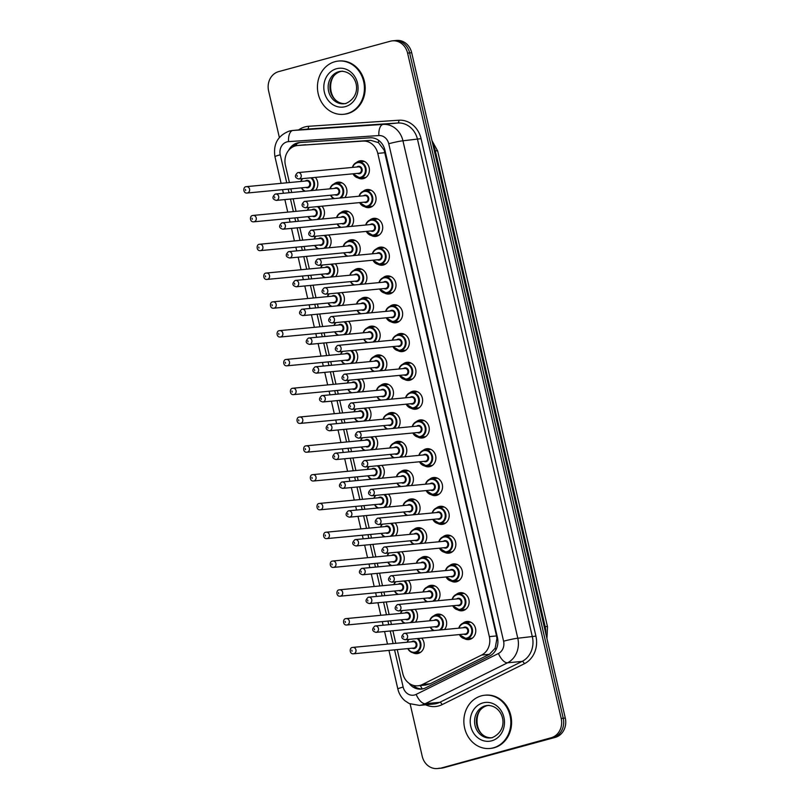 <?xml version="1.0" encoding="UTF-8"?>
<svg xmlns="http://www.w3.org/2000/svg" width="809" height="809" viewBox="0 0 809 809"><rect width="100%" height="100%" fill="white"/><g stroke="black" fill="none" stroke-linecap="round" stroke-linejoin="round"><path stroke-width="1.21" d="M462.91 623.233A9.091 7.979 84.6 0 1 465.772 621.696A9.091 7.979 84.6 0 1 466.945 621.484A9.091 7.979 84.6 0 1 475.662 629.099A9.091 7.979 84.6 0 1 469.847 639.373A9.091 7.979 84.6 0 1 468.674 639.585A9.091 7.979 84.6 0 1 464.376 638.635M456.256 594.433A9.091 7.979 84.6 0 1 459.118 592.906A9.091 7.979 84.6 0 1 460.301 592.684A9.091 7.979 84.6 0 1 469.018 600.308A9.091 7.979 84.6 0 1 463.203 610.573A9.091 7.979 84.6 0 1 462.02 610.795A9.091 7.979 84.6 0 1 457.722 609.844M449.612 565.633A9.091 7.979 84.6 0 1 452.474 564.106A9.091 7.979 84.6 0 1 453.647 563.893A9.091 7.979 84.6 0 1 462.364 571.508A9.091 7.979 84.6 0 1 456.549 581.782A9.091 7.979 84.6 0 1 455.376 581.995A9.091 7.979 84.6 0 1 451.078 581.044M442.958 536.842A9.091 7.979 84.6 0 1 445.82 535.305A9.091 7.979 84.6 0 1 447.003 535.093A9.091 7.979 84.6 0 1 455.72 542.708A9.091 7.979 84.6 0 1 449.905 552.982A9.091 7.979 84.6 0 1 448.732 553.194A9.091 7.979 84.6 0 1 444.434 552.244M436.314 508.042A9.091 7.979 84.6 0 1 439.176 506.515A9.091 7.979 84.6 0 1 440.349 506.292A9.091 7.979 84.6 0 1 449.066 513.917A9.091 7.979 84.6 0 1 443.261 524.181A9.091 7.979 84.6 0 1 442.078 524.404A9.091 7.979 84.6 0 1 437.78 523.443M429.66 479.241A9.091 7.979 84.6 0 1 432.532 477.714A9.091 7.979 84.6 0 1 433.705 477.502A9.091 7.979 84.6 0 1 442.422 485.117A9.091 7.979 84.6 0 1 436.607 495.391A9.091 7.979 84.6 0 1 435.434 495.604A9.091 7.979 84.6 0 1 431.136 494.653M423.016 450.451A9.091 7.979 84.6 0 1 425.878 448.914A9.091 7.979 84.6 0 1 427.061 448.702A9.091 7.979 84.6 0 1 435.768 456.316A9.091 7.979 84.6 0 1 429.963 466.591A9.091 7.979 84.6 0 1 428.78 466.803A9.091 7.979 84.6 0 1 424.482 465.853M416.372 421.651A9.091 7.979 84.6 0 1 419.234 420.124A9.091 7.979 84.6 0 1 420.407 419.901A9.091 7.979 84.6 0 1 429.124 427.526A9.091 7.979 84.6 0 1 423.309 437.79A9.091 7.979 84.6 0 1 422.136 438.003A9.091 7.979 84.6 0 1 417.838 437.052M409.718 392.85A9.091 7.979 84.6 0 1 412.58 391.323A9.091 7.979 84.6 0 1 413.763 391.111A9.091 7.979 84.6 0 1 422.48 398.726A9.091 7.979 84.6 0 1 416.665 409A9.091 7.979 84.6 0 1 415.482 409.212A9.091 7.979 84.6 0 1 411.184 408.262M403.074 364.06A9.091 7.979 84.6 0 1 405.936 362.523A9.091 7.979 84.6 0 1 407.109 362.311A9.091 7.979 84.6 0 1 415.826 369.925A9.091 7.979 84.6 0 1 410.011 380.2A9.091 7.979 84.6 0 1 408.838 380.412A9.091 7.979 84.6 0 1 404.54 379.461M396.42 335.26A9.091 7.979 84.6 0 1 399.282 333.723A9.091 7.979 84.6 0 1 400.465 333.51A9.091 7.979 84.6 0 1 409.182 341.135A9.091 7.979 84.6 0 1 403.367 351.399A9.091 7.979 84.6 0 1 402.184 351.612A9.091 7.979 84.6 0 1 397.886 350.661M389.776 306.459A9.091 7.979 84.6 0 1 392.638 304.932A9.091 7.979 84.6 0 1 393.811 304.72A9.091 7.979 84.6 0 1 402.528 312.335A9.091 7.979 84.6 0 1 396.713 322.599A9.091 7.979 84.6 0 1 395.54 322.821A9.091 7.979 84.6 0 1 391.243 321.871M383.122 277.659A9.091 7.979 84.6 0 1 385.994 276.132A9.091 7.979 84.6 0 1 387.167 275.92A9.091 7.979 84.6 0 1 395.884 283.534A9.091 7.979 84.6 0 1 390.069 293.809A9.091 7.979 84.6 0 1 388.896 294.021A9.091 7.979 84.6 0 1 384.599 293.07M376.478 248.869A9.091 7.979 84.6 0 1 379.34 247.332A9.091 7.979 84.6 0 1 380.523 247.119A9.091 7.979 84.6 0 1 389.23 254.744A9.091 7.979 84.6 0 1 383.426 265.008A9.091 7.979 84.6 0 1 382.242 265.221A9.091 7.979 84.6 0 1 377.945 264.27M369.834 220.068A9.091 7.979 84.6 0 1 372.696 218.541A9.091 7.979 84.6 0 1 373.869 218.319A9.091 7.979 84.6 0 1 382.586 225.944A9.091 7.979 84.6 0 1 376.772 236.208A9.091 7.979 84.6 0 1 375.598 236.43A9.091 7.979 84.6 0 1 371.301 235.48M363.18 191.268A9.091 7.979 84.6 0 1 366.042 189.741A9.091 7.979 84.6 0 1 367.225 189.528A9.091 7.979 84.6 0 1 375.932 197.143A9.091 7.979 84.6 0 1 370.128 207.417A9.091 7.979 84.6 0 1 368.944 207.63A9.091 7.979 84.6 0 1 364.647 206.679M356.536 162.478A9.091 7.979 84.6 0 1 359.398 160.94A9.091 7.979 84.6 0 1 360.571 160.728A9.091 7.979 84.6 0 1 369.288 168.343A9.091 7.979 84.6 0 1 363.474 178.617A9.091 7.979 84.6 0 1 362.301 178.829A9.091 7.979 84.6 0 1 358.003 177.879M433.786 615.851A9.091 7.979 84.6 0 1 436.648 614.324A9.091 7.979 84.6 0 1 437.821 614.112A9.091 7.979 84.6 0 1 445.83 619.31A9.091 7.979 84.6 0 1 444.515 629.533M427.132 587.061A9.091 7.979 84.6 0 1 430.004 585.524A9.091 7.979 84.6 0 1 431.177 585.311A9.091 7.979 84.6 0 1 439.186 590.509A9.091 7.979 84.6 0 1 437.871 600.733M420.488 558.261A9.091 7.979 84.6 0 1 423.35 556.723A9.091 7.979 84.6 0 1 424.533 556.511A9.091 7.979 84.6 0 1 432.532 561.709A9.091 7.979 84.6 0 1 431.217 571.943M413.844 529.46A9.091 7.979 84.6 0 1 416.706 527.933A9.091 7.979 84.6 0 1 417.879 527.721A9.091 7.979 84.6 0 1 425.888 532.909A9.091 7.979 84.6 0 1 424.573 543.142M407.19 500.66A9.091 7.979 84.6 0 1 410.052 499.133A9.091 7.979 84.6 0 1 411.235 498.92A9.091 7.979 84.6 0 1 419.244 504.118A9.091 7.979 84.6 0 1 417.919 514.342M400.546 471.869A9.091 7.979 84.6 0 1 403.408 470.332A9.091 7.979 84.6 0 1 404.581 470.12A9.091 7.979 84.6 0 1 412.59 475.318A9.091 7.979 84.6 0 1 411.275 485.542M393.892 443.069A9.091 7.979 84.6 0 1 396.754 441.542A9.091 7.979 84.6 0 1 397.937 441.32A9.091 7.979 84.6 0 1 405.946 446.517A9.091 7.979 84.6 0 1 404.621 456.751M387.248 414.269A9.091 7.979 84.6 0 1 390.11 412.742A9.091 7.979 84.6 0 1 391.283 412.529A9.091 7.979 84.6 0 1 399.292 417.727A9.091 7.979 84.6 0 1 397.977 427.951M380.594 385.478A9.091 7.979 84.6 0 1 383.456 383.941A9.091 7.979 84.6 0 1 384.639 383.729A9.091 7.979 84.6 0 1 392.648 388.927A9.091 7.979 84.6 0 1 391.323 399.15M373.95 356.678A9.091 7.979 84.6 0 1 376.812 355.151A9.091 7.979 84.6 0 1 377.985 354.929A9.091 7.979 84.6 0 1 385.994 360.126A9.091 7.979 84.6 0 1 384.679 370.36M367.296 327.878A9.091 7.979 84.6 0 1 370.168 326.351A9.091 7.979 84.6 0 1 371.341 326.138A9.091 7.979 84.6 0 1 379.35 331.336A9.091 7.979 84.6 0 1 378.036 341.56M360.652 299.087A9.091 7.979 84.6 0 1 363.514 297.55A9.091 7.979 84.6 0 1 364.697 297.338A9.091 7.979 84.6 0 1 372.696 302.536A9.091 7.979 84.6 0 1 371.382 312.759M354.008 270.287A9.091 7.979 84.6 0 1 356.87 268.76A9.091 7.979 84.6 0 1 358.043 268.537A9.091 7.979 84.6 0 1 366.052 273.735A9.091 7.979 84.6 0 1 364.738 283.969M347.354 241.487A9.091 7.979 84.6 0 1 350.216 239.96A9.091 7.979 84.6 0 1 351.399 239.747A9.091 7.979 84.6 0 1 359.408 244.945A9.091 7.979 84.6 0 1 358.084 255.169M340.71 212.696A9.091 7.979 84.6 0 1 343.572 211.159A9.091 7.979 84.6 0 1 344.745 210.947A9.091 7.979 84.6 0 1 352.754 216.145A9.091 7.979 84.6 0 1 351.44 226.368M334.056 183.896A9.091 7.979 84.6 0 1 336.918 182.369A9.091 7.979 84.6 0 1 338.101 182.146A9.091 7.979 84.6 0 1 346.11 187.344A9.091 7.979 84.6 0 1 344.786 197.578M421.711 638.149A9.091 7.979 84.6 0 1 423.946 647.048A9.091 7.979 84.6 0 1 418.253 653.419A9.091 7.979 84.6 0 1 417.08 653.632A9.091 7.979 84.6 0 1 412.782 652.681M415.068 609.359A9.091 7.979 84.6 0 1 415.391 622.151M408.414 580.559A9.091 7.979 84.6 0 1 408.747 593.361M401.77 551.758A9.091 7.979 84.6 0 1 402.093 564.561M395.126 522.968A9.091 7.979 84.6 0 1 395.449 535.76M388.472 494.168A9.091 7.979 84.6 0 1 388.795 506.97M381.828 465.367A9.091 7.979 84.6 0 1 382.151 478.17M375.174 436.577A9.091 7.979 84.6 0 1 375.507 449.369M368.53 407.776A9.091 7.979 84.6 0 1 368.853 420.579M361.876 378.976A9.091 7.979 84.6 0 1 362.21 391.778M355.232 350.176A9.091 7.979 84.6 0 1 355.555 362.978M348.578 321.385A9.091 7.979 84.6 0 1 348.912 334.188M341.934 292.585A9.091 7.979 84.6 0 1 342.258 305.387M335.29 263.785A9.091 7.979 84.6 0 1 335.614 276.587M328.636 234.994A9.091 7.979 84.6 0 1 328.96 247.787M321.992 206.194A9.091 7.979 84.6 0 1 322.316 218.996M315.338 177.393A9.091 7.979 84.6 0 1 315.672 190.196M397.249 649.607L402.771 673.533A16.049 14.077 -95.4 0 0 417.919 685.799L425.554 685.071L430.105 683.797L489.435 654.299L495.159 648.221L496.918 638.564L496.524 635.935L384.174 150.181L378.44 142.627L370.775 140.351L297.51 145.499A16.049 14.077 -95.4 0 0 295.427 145.883A16.049 14.077 -95.4 0 0 285.405 165.178L289.41 182.551M417.919 685.799A16.049 14.077 -95.4 0 0 422.308 684.535L481.628 655.047A16.049 14.077 -95.4 0 0 489.344 636.622L377.783 153.386A16.049 14.077 -95.4 0 0 362.978 141.09L297.854 145.468A16.049 14.077 -95.4 0 0 297.51 145.499M290.866 188.851L291.705 192.481M293.161 198.792L296.064 211.341M297.52 217.651L298.359 221.282M299.815 227.582L302.708 240.142M304.164 246.452L305.003 250.072M306.459 256.382L309.362 268.942M310.818 275.252L311.657 278.872M313.113 285.183L316.006 297.732M317.462 304.042L318.301 307.673M319.757 313.973L322.66 326.533M324.116 332.843L324.945 336.463M326.401 342.773L329.303 355.333M330.76 361.643L331.599 365.263M333.055 371.574L335.957 384.123M337.414 390.434L338.243 394.064M339.699 400.374L342.601 412.924M344.058 419.234L344.897 422.854M346.353 429.164L349.245 441.724M350.702 448.034L351.541 451.655M352.997 457.965L355.899 470.514M357.356 476.825L358.195 480.455M359.651 486.765L362.543 499.315M363.999 505.625L364.839 509.245M366.295 515.555L369.197 528.115M370.653 534.425L371.493 538.046M372.949 544.356L375.841 556.916M377.297 563.216L378.137 566.846M379.593 573.156L382.495 585.706M383.951 592.016L384.781 595.646M386.237 601.947L389.139 614.506M390.595 620.816L391.435 624.437M392.891 630.747L395.793 643.307M279.358 137.5L268.608 90.932A16.049 14.077 84.6 0 1 278.63 71.627L390.363 41.219A16.049 14.077 84.6 0 1 392.446 40.844A16.049 14.077 84.6 0 1 407.594 53.101L561.203 718.453A16.049 14.077 84.6 0 1 551.172 737.757L441.492 767.974A16.049 14.077 84.6 0 1 439.408 768.358A16.049 14.077 84.6 0 0 441.492 767.974L553.225 737.565L443.534 767.781A16.049 14.077 84.6 0 1 441.461 768.156L437.366 768.55A16.049 14.077 84.6 0 1 422.217 756.284L410.143 703.961M561.203 718.453L563.246 718.261A16.049 14.077 84.6 0 1 553.225 737.565A16.049 14.077 84.6 0 0 563.246 718.261L409.637 52.909L563.246 718.261L565.289 718.068A16.049 14.077 84.6 0 1 555.267 737.373L443.534 767.781M392.446 40.844L394.489 40.642A16.049 14.077 84.6 0 1 409.637 52.909A16.049 14.077 84.6 0 0 394.489 40.642L396.531 40.45A16.049 14.077 84.6 0 1 411.68 52.716L565.289 718.068M409.051 683.292A16.049 14.077 -95.4 0 0 421.256 689.116A16.049 14.077 -95.4 0 0 425.645 687.852L489.728 655.998A16.049 14.077 -95.4 0 0 497.444 637.573L384.902 150.1A16.049 14.077 -95.4 0 0 370.097 137.803L299.745 142.536A16.049 14.077 -95.4 0 0 299.401 142.566A16.049 14.077 -95.4 0 0 297.328 142.95A16.049 14.077 -95.4 0 0 288.621 150.373M292.868 146.884A16.049 14.077 84.6 0 1 299.37 142.748A16.049 14.077 84.6 0 1 300.614 142.485M439.439 768.166A16.049 14.077 84.6 0 1 437.366 768.55M422.268 688.975A16.049 14.077 84.6 0 1 413.075 685.304M346.93 113.675A26.748 23.461 84.6 0 1 343.471 114.312A26.748 23.461 84.6 0 1 317.836 91.902A26.748 23.461 84.6 0 1 334.936 61.696A26.748 23.461 84.6 0 1 338.395 61.059A26.748 23.461 84.6 0 1 364.03 83.469A26.748 23.461 84.6 0 1 346.93 113.675M338.395 61.059L339.163 60.988A26.748 23.461 84.6 0 1 364.798 83.398A26.748 23.461 84.6 0 1 347.698 113.604A26.748 23.461 84.6 0 1 344.24 114.231L343.471 114.312M493.338 747.84A26.748 23.461 84.6 0 1 489.88 748.477A26.748 23.461 84.6 0 1 464.245 726.067A26.748 23.461 84.6 0 1 481.345 695.861A26.748 23.461 84.6 0 1 484.803 695.224A26.748 23.461 84.6 0 1 510.439 717.634A26.748 23.461 84.6 0 1 493.338 747.84M484.803 695.224L485.572 695.153A26.748 23.461 84.6 0 1 511.207 717.563A26.748 23.461 84.6 0 1 494.107 747.769A26.748 23.461 84.6 0 1 490.648 748.396L489.88 748.477M305.65 144.73L297.854 145.468M422.369 688.955A16.049 7.301 -116.4 0 1 420.306 685.567M384.882 149.989A16.049 1.153 167 0 0 384.174 150.181M378.44 142.627A16.049 7.706 -93.8 0 1 378.612 140.331M497.616 638.382A16.049 1.153 167 0 0 496.918 638.564M296.397 145.66A16.049 7.706 -93.8 0 1 296.681 143.83M495.988 649.698A16.049 7.301 -116.4 0 1 495.159 648.221M370.775 140.351L362.978 141.09M384.953 152.699L377.783 153.386M496.524 635.935L489.344 636.622M489.435 654.299L481.628 655.047M430.105 683.797L422.308 684.535M547.501 626.773A18.718 1.345 167 0 0 545.165 626.662L435.313 150.858A18.718 1.345 -13 0 1 437.659 150.98L547.501 626.773L546.935 638.564M545.751 633.417A21.398 18.769 -95.4 0 0 545.165 626.662L544.214 626.742M434.362 150.949L435.313 150.858A21.398 18.769 -95.4 0 0 432.896 144.599M411.68 52.716L407.594 53.101M555.267 737.373L551.172 737.757M394.57 649.87L403.145 687.053A10.699 9.384 -95.4 0 0 414.633 694.971A10.699 9.384 -95.4 0 0 416.17 694.385L498.455 653.48A10.699 9.384 -95.4 0 0 503.592 641.203L388.745 143.749A10.699 9.384 -95.4 0 0 378.875 135.558L288.56 141.626A10.699 9.384 -95.4 0 0 286.942 141.899A10.699 9.384 -95.4 0 0 280.258 154.772L286.73 182.804M289.662 131.018A21.398 18.769 84.6 0 1 292.433 130.512L289.248 131.088C277.841 135.568 273.078 144.093 274.949 156.693A10.699 0.769 -13 0 1 280.258 154.772M288.56 141.626A10.699 5.137 -93.8 0 1 292.888 130.471L383.203 124.404A21.398 18.769 84.6 0 1 402.943 140.786L517.79 638.24A21.398 18.769 84.6 0 1 507.506 662.804L425.231 703.709A21.398 18.769 84.6 0 1 422.146 704.882A21.398 18.769 84.6 0 1 419.375 705.387L433.948 704.002A21.398 18.769 -95.4 0 0 436.718 703.496A21.398 18.769 -95.4 0 0 439.803 702.323L522.078 661.418A21.398 18.769 -95.4 0 0 532.362 636.855L417.525 139.401A21.398 18.769 -95.4 0 0 397.775 123.008L307.46 129.086A21.398 18.769 -95.4 0 0 307.005 129.127L292.433 130.512A21.398 18.769 84.6 0 1 292.888 130.471L307.46 129.086A2.67 1.284 86.2 0 0 308.542 126.295L398.857 120.228A24.068 21.115 84.6 0 1 421.074 138.663L535.912 636.117A24.068 21.115 84.6 0 1 524.343 663.744L442.068 704.649A24.068 21.115 84.6 0 1 425.605 704.791M442.068 704.649A2.67 1.214 63.6 0 0 439.803 702.323L425.231 703.709A10.699 4.864 -116.4 0 1 416.17 694.385M298.652 129.915A24.068 21.115 84.6 0 1 304.912 126.912A24.068 21.115 84.6 0 1 308.542 126.295M378.875 135.558A10.699 5.137 -93.8 0 1 383.203 124.404L397.775 123.008A2.67 1.284 86.2 0 0 398.857 120.228M388.745 143.749A10.699 0.769 -13 0 1 402.943 140.786L421.074 138.663M498.455 653.48A10.699 4.864 -116.4 0 0 507.506 662.804L522.078 661.418A2.67 1.214 63.6 0 1 524.343 663.744M503.592 641.203A10.699 0.769 -13 0 1 517.79 638.24L535.912 636.117M288.186 189.114L289.025 192.734M290.482 199.044L293.384 211.604M294.84 217.904L295.679 221.535M297.136 227.845L300.028 240.394M301.484 246.705L302.323 250.335M303.779 256.635L306.682 269.195M308.138 275.505L308.977 279.125M310.434 285.435L313.326 297.995M314.782 304.295L315.621 307.926M317.077 314.236L319.98 326.785M321.436 333.096L322.265 336.726M323.721 343.026L326.624 355.586M328.08 361.896L328.919 365.516M330.375 371.827L333.278 384.386M334.734 390.696L335.563 394.317M337.019 400.627L339.922 413.177M341.378 419.487L342.217 423.117M343.673 429.417L346.565 441.977M348.022 448.287L348.861 451.907M350.317 458.218L353.22 470.777M354.676 477.088L355.515 480.708M356.971 487.018L359.863 499.568M361.32 505.878L362.159 509.508M363.615 515.818L366.517 528.368M367.974 534.678L368.813 538.298M370.269 544.609L373.161 557.168M374.618 563.479L375.457 567.099M376.913 573.409L379.815 585.959M381.272 592.269L382.101 595.899M383.557 602.209L386.459 614.759M387.916 621.069L388.755 624.69M390.211 631L393.113 643.559M388.937 650.406L397.836 688.965A10.699 0.769 -13 0 1 403.145 687.053M311.748 177.737A8.019 7.038 84.6 0 1 311.768 190.57M310.484 190.691A7.483 6.573 -95.4 0 0 310.777 177.828M305.296 181.034A3.742 3.287 84.6 0 1 310.464 183.198A3.742 3.287 84.6 0 1 305.903 187.425M307.329 187.283A3.206 2.811 -95.4 0 0 306.722 180.903L246.533 186.636A3.206 2.811 84.6 0 1 247.139 193.027L307.329 187.283M246.118 186.707A3.206 2.811 84.6 0 1 246.533 186.636L246.017 186.727C243.044 186.687 242.842 193.604 247.139 193.027M245.673 190.469L245.44 189.427L245.673 190.469M304.609 191.248A8.019 7.038 84.6 0 1 301.423 187.85M300.817 181.459A8.019 7.038 84.6 0 1 302.212 178.647M302.677 178.607A7.483 6.573 -95.4 0 0 301.069 181.438M301.676 187.83A7.483 6.573 -95.4 0 0 305.387 191.177M330.487 195.232L333.702 198.63A8.019 7.038 84.6 0 1 330.547 195.222M329.93 188.841A8.019 7.038 84.6 0 1 334.865 183.623A8.019 7.038 84.6 0 1 335.897 183.431A8.019 7.038 84.6 0 1 343.218 188.659A8.019 7.038 84.6 0 1 340.892 197.942M339.608 198.063A7.483 6.573 -95.4 0 0 342.5 188.821A7.483 6.573 -95.4 0 0 334.724 184.169A7.483 6.573 -95.4 0 0 330.193 188.81M330.8 195.202A7.483 6.573 -95.4 0 0 334.511 198.549M334.42 188.406A3.742 3.287 84.6 0 1 339.588 190.58A3.742 3.287 84.6 0 1 335.027 194.797M276.263 200.399L336.453 194.666A3.206 2.811 -95.4 0 0 335.846 188.275L275.657 194.008A3.206 2.811 84.6 0 1 276.263 200.399C272.279 199.257 271.905 197.163 275.141 194.109L275.657 194.008A3.206 2.811 84.6 0 0 275.242 194.089M274.564 196.809L274.797 197.851L274.564 196.809M352.35 167.423L353.432 165.066L357.315 162.204A8.019 7.038 84.6 0 1 358.377 162.012A8.019 7.038 84.6 0 1 366.062 168.737A8.019 7.038 84.6 0 1 360.935 177.798A8.019 7.038 84.6 0 1 359.894 177.99A8.019 7.038 84.6 0 1 353.017 173.804M352.411 167.412A8.019 7.038 84.6 0 1 357.295 162.215M353.28 173.783A7.483 6.573 -95.4 0 0 360.561 177.302A7.483 6.573 -95.4 0 0 365.233 168.292A7.483 6.573 -95.4 0 0 357.204 162.751A7.483 6.573 -95.4 0 0 352.663 167.392M356.89 166.988A3.742 3.287 84.6 0 1 362.058 169.162A3.742 3.287 84.6 0 1 357.497 173.379M298.733 178.981L358.923 173.247A3.206 2.811 -95.4 0 0 358.316 166.856L298.127 172.59A3.206 2.811 84.6 0 1 298.733 178.981C294.759 177.838 294.385 175.745 297.611 172.681L298.127 172.59A3.206 2.811 84.6 0 0 297.712 172.661M297.034 175.391L297.277 176.423L297.034 175.391M345.898 103.441A16.301 14.299 84.6 0 1 344.017 103.764A16.301 14.299 84.6 0 1 328.393 90.112A16.301 14.299 84.6 0 1 338.809 71.698A16.301 14.299 84.6 0 1 340.923 71.313C356.587 70.828 364.171 95.047 345.999 103.41L344.017 103.764M345.312 106.646A19.507 17.11 84.6 0 1 324.369 92.196A19.507 17.11 84.6 0 1 336.554 68.725A19.507 17.11 84.6 0 1 357.507 83.175A19.507 17.11 84.6 0 1 345.312 106.646M344.897 103.653A16.301 14.299 84.6 0 1 330.102 89.425A16.301 14.299 84.6 0 1 340.599 71.526A16.301 14.299 84.6 0 1 341.803 71.263M318.402 206.538A8.019 7.038 84.6 0 1 318.422 219.37M317.128 219.492A7.483 6.573 -95.4 0 0 317.421 206.629M311.94 209.834A3.742 3.287 84.6 0 1 317.108 211.998A3.742 3.287 84.6 0 1 312.547 216.215M313.983 216.084A3.206 2.811 -95.4 0 0 313.366 209.693L253.177 215.427A3.206 2.811 84.6 0 1 253.793 221.818L313.983 216.084M252.762 215.507A3.206 2.811 84.6 0 1 253.177 215.427L252.661 215.528C249.688 215.487 249.496 222.394 253.793 221.818M252.327 219.269L252.084 218.228L252.327 219.269M311.263 220.048A8.019 7.038 84.6 0 1 308.067 216.65M307.46 210.259A8.019 7.038 84.6 0 1 308.856 207.448L307.4 210.259M309.321 207.397A7.483 6.573 -95.4 0 0 307.723 210.229M308.33 216.62A7.483 6.573 -95.4 0 0 312.041 219.977M325.046 235.338A8.019 7.038 84.6 0 1 325.066 248.161M323.782 248.282A7.483 6.573 -95.4 0 0 324.075 235.429M318.594 238.625A3.742 3.287 84.6 0 1 323.762 240.799A3.742 3.287 84.6 0 1 319.201 245.016M320.627 244.884A3.206 2.811 -95.4 0 0 320.02 238.493L259.831 244.227A3.206 2.811 84.6 0 1 260.437 250.618L320.627 244.884M259.416 244.308A3.206 2.811 84.6 0 1 259.831 244.227L259.315 244.318C256.342 244.288 256.14 251.195 260.437 250.618M258.971 248.06L258.738 247.028L258.971 248.06M314.661 245.451L317.876 248.848A8.019 7.038 84.6 0 1 314.721 245.44M314.114 239.06A8.019 7.038 84.6 0 1 315.51 236.238M315.965 236.198A7.483 6.573 -95.4 0 0 314.367 239.029M314.974 245.42A7.483 6.573 -95.4 0 0 318.685 248.767M331.69 264.128A8.019 7.038 84.6 0 1 331.72 276.961M330.426 277.082A7.483 6.573 -95.4 0 0 330.719 264.219M325.238 267.425A3.742 3.287 84.6 0 1 330.406 269.599A3.742 3.287 84.6 0 1 325.845 273.816M327.281 273.675A3.206 2.811 -95.4 0 0 326.664 267.294L266.474 273.027A3.206 2.811 84.6 0 1 267.081 279.418L327.281 273.675M266.06 273.098A3.206 2.811 84.6 0 1 266.474 273.027L265.959 273.118C262.986 273.078 262.794 279.995 267.081 279.418M265.625 276.86L265.382 275.818L265.625 276.86M324.561 277.639A8.019 7.038 84.6 0 1 321.365 274.241M320.758 267.85A8.019 7.038 84.6 0 1 322.154 265.039L320.698 267.86M322.619 264.998A7.483 6.573 -95.4 0 0 321.011 267.83M321.628 274.221A7.483 6.573 -95.4 0 0 325.339 277.568M338.344 292.929A8.019 7.038 84.6 0 1 338.364 305.762M337.08 305.883A7.483 6.573 -95.4 0 0 337.373 293.02M331.892 296.225A3.742 3.287 84.6 0 1 337.06 298.39A3.742 3.287 84.6 0 1 332.499 302.617M333.925 302.475A3.206 2.811 -95.4 0 0 333.318 296.084L273.129 301.818A3.206 2.811 84.6 0 1 273.735 308.209L333.925 302.475M272.714 301.899A3.206 2.811 84.6 0 1 273.129 301.818L272.603 301.919C269.63 301.878 269.437 308.795 273.735 308.209M272.269 305.66L272.026 304.619L272.269 305.66M327.958 303.041L331.174 306.439A8.019 7.038 84.6 0 1 328.019 303.041M327.402 296.65A8.019 7.038 84.6 0 1 328.808 293.839M329.263 293.788A7.483 6.573 -95.4 0 0 327.665 296.63M328.272 303.011A7.483 6.573 -95.4 0 0 331.983 306.368M340.387 227.42A8.019 7.038 84.6 0 1 337.191 224.022M336.584 217.631A8.019 7.038 84.6 0 1 341.509 212.423A8.019 7.038 84.6 0 1 342.551 212.231A8.019 7.038 84.6 0 1 349.862 217.459A8.019 7.038 84.6 0 1 347.546 226.742M346.252 226.864A7.483 6.573 -95.4 0 0 349.154 217.621A7.483 6.573 -95.4 0 0 341.378 212.969A7.483 6.573 -95.4 0 0 336.837 217.611M337.454 224.002A7.483 6.573 -95.4 0 0 341.165 227.349M341.064 217.206A3.742 3.287 84.6 0 1 346.232 219.381A3.742 3.287 84.6 0 1 341.671 223.597M282.907 229.2L343.097 223.456A3.206 2.811 -95.4 0 0 342.49 217.075L282.301 222.809A3.206 2.811 84.6 0 1 282.907 229.2C278.933 228.057 278.559 225.954 281.785 222.9L282.301 222.809A3.206 2.811 84.6 0 0 281.886 222.88M281.208 225.6L281.451 226.641L281.208 225.6M343.785 252.823L347 256.22A8.019 7.038 84.6 0 1 343.845 252.823M343.228 246.432A8.019 7.038 84.6 0 1 348.153 241.213A8.019 7.038 84.6 0 1 349.195 241.031A8.019 7.038 84.6 0 1 356.506 246.26A8.019 7.038 84.6 0 1 354.19 255.543M352.906 255.664A7.483 6.573 -95.4 0 0 355.798 246.411A7.483 6.573 -95.4 0 0 348.022 241.76A7.483 6.573 -95.4 0 0 343.491 246.411M344.098 252.792A7.483 6.573 -95.4 0 0 347.809 256.15M347.708 246.007A3.742 3.287 84.6 0 1 352.886 248.171A3.742 3.287 84.6 0 1 348.325 252.398M289.561 257.99L349.751 252.256A3.206 2.811 -95.4 0 0 349.144 245.865L288.955 251.609A3.206 2.811 84.6 0 1 289.561 257.99C285.577 256.858 285.203 254.754 288.429 251.7L288.955 251.609A3.206 2.811 84.6 0 0 288.54 251.68M287.852 254.4L288.095 255.442L287.852 254.4M353.685 285.021A8.019 7.038 84.6 0 1 350.489 281.623M349.882 275.232A8.019 7.038 84.6 0 1 354.767 270.024M359.55 284.455A7.483 6.573 -95.4 0 0 362.452 275.212A7.483 6.573 -95.4 0 0 354.666 270.56A7.483 6.573 -95.4 0 0 350.135 275.202M350.742 281.593A7.483 6.573 -95.4 0 0 354.453 284.94M354.362 274.797A3.742 3.287 84.6 0 1 359.53 276.971A3.742 3.287 84.6 0 1 354.969 281.188M296.205 286.791L356.395 281.057A3.206 2.811 -95.4 0 0 355.788 274.666L295.598 280.399A3.206 2.811 84.6 0 1 296.205 286.791C292.231 285.648 291.847 283.554 295.083 280.501L295.598 280.399A3.206 2.811 84.6 0 0 295.184 280.48M294.506 283.201L294.749 284.242L294.506 283.201M349.822 275.232L350.904 272.876L354.787 270.014A8.019 7.038 84.6 0 1 355.849 269.822A8.019 7.038 84.6 0 1 363.16 275.05A8.019 7.038 84.6 0 1 360.834 284.333M492.307 737.606A16.301 14.299 84.6 0 1 490.426 737.929A16.301 14.299 84.6 0 1 474.802 724.277A16.301 14.299 84.6 0 1 485.218 705.863A16.301 14.299 84.6 0 1 487.331 705.478C502.996 704.993 510.58 729.212 492.408 737.565L490.426 737.929M491.72 740.811A19.507 17.11 84.6 0 1 470.777 726.361A19.507 17.11 84.6 0 1 482.963 702.89A19.507 17.11 84.6 0 1 503.916 717.34A19.507 17.11 84.6 0 1 491.72 740.811M491.306 737.818A16.301 14.299 84.6 0 1 476.511 723.59A16.301 14.299 84.6 0 1 487.008 705.691A16.301 14.299 84.6 0 1 488.211 705.428M344.988 321.729A8.019 7.038 84.6 0 1 345.008 334.552M343.724 334.673A7.483 6.573 -95.4 0 0 344.017 321.82M338.536 325.016A3.742 3.287 84.6 0 1 343.704 327.19A3.742 3.287 84.6 0 1 339.143 331.407M340.569 331.275A3.206 2.811 -95.4 0 0 339.962 324.884L279.772 330.618A3.206 2.811 84.6 0 1 280.379 337.009L340.569 331.275M279.358 330.699A3.206 2.811 84.6 0 1 279.772 330.618L279.257 330.709C276.284 330.679 276.091 337.586 280.379 337.009M278.923 334.461L278.68 333.419L278.923 334.461M337.859 335.239A8.019 7.038 84.6 0 1 334.663 331.832M334.056 325.451A8.019 7.038 84.6 0 1 335.452 322.629L333.996 325.451M335.917 322.589A7.483 6.573 -95.4 0 0 334.309 325.42M334.926 331.811A7.483 6.573 -95.4 0 0 338.637 335.159M351.642 350.519A8.019 7.038 84.6 0 1 351.662 363.352M350.378 363.474A7.483 6.573 -95.4 0 0 350.671 350.61M345.18 353.816A3.742 3.287 84.6 0 1 350.348 355.99A3.742 3.287 84.6 0 1 345.797 360.207M347.223 360.066A3.206 2.811 -95.4 0 0 346.616 353.685L286.426 359.418A3.206 2.811 84.6 0 1 287.033 365.81L347.223 360.066M286.002 359.489A3.206 2.811 84.6 0 1 286.426 359.418L285.901 359.509C282.928 359.479 282.735 366.386 287.033 365.81M285.567 363.251L285.324 362.21L285.567 363.251M341.256 360.642L344.472 364.04A8.019 7.038 84.6 0 1 341.307 360.632M340.7 354.241A8.019 7.038 84.6 0 1 342.106 351.43M342.561 351.389A7.483 6.573 -95.4 0 0 340.963 354.221M341.57 360.612A7.483 6.573 -95.4 0 0 345.281 363.959M358.286 379.32A8.019 7.038 84.6 0 1 358.306 392.153M357.022 392.274A7.483 6.573 -95.4 0 0 357.315 379.411M351.834 382.617A3.742 3.287 84.6 0 1 357.002 384.781A3.742 3.287 84.6 0 1 352.441 389.008M353.867 388.866A3.206 2.811 -95.4 0 0 353.26 382.475L293.07 388.219A3.206 2.811 84.6 0 1 293.677 394.6L353.867 388.866M292.656 388.29A3.206 2.811 84.6 0 1 293.07 388.219L292.555 388.31C289.582 388.269 289.389 395.186 293.677 394.6M292.221 392.052L291.978 391.01L292.221 392.052M351.157 392.83A8.019 7.038 84.6 0 1 347.961 389.432M347.354 383.041A8.019 7.038 84.6 0 1 348.75 380.23M349.215 380.19A7.483 6.573 -95.4 0 0 347.607 383.021M348.214 389.402A7.483 6.573 -95.4 0 0 351.925 392.759M360.329 313.811A8.019 7.038 84.6 0 1 357.133 310.413M356.526 304.022A8.019 7.038 84.6 0 1 361.411 298.824L357.548 301.676L356.466 304.032M366.194 313.255A7.483 6.573 -95.4 0 0 369.096 304.012A7.483 6.573 -95.4 0 0 361.32 299.36A7.483 6.573 -95.4 0 0 356.789 304.002M357.396 310.393A7.483 6.573 -95.4 0 0 361.107 313.74M361.006 303.597A3.742 3.287 84.6 0 1 366.174 305.772A3.742 3.287 84.6 0 1 361.623 309.989M302.859 315.591L363.049 309.857A3.206 2.811 -95.4 0 0 362.442 303.466L302.253 309.2A3.206 2.811 84.6 0 1 302.859 315.591C298.875 314.448 298.501 312.355 301.727 309.291L302.253 309.2A3.206 2.811 84.6 0 0 301.828 309.271M301.15 311.991L301.393 313.032L301.15 311.991M361.451 298.814A8.019 7.038 84.6 0 1 362.493 298.622A8.019 7.038 84.6 0 1 369.804 303.85A8.019 7.038 84.6 0 1 367.488 313.134M366.983 342.611A8.019 7.038 84.6 0 1 363.787 339.214M363.18 332.823A8.019 7.038 84.6 0 1 368.065 327.625M372.848 342.055A7.483 6.573 -95.4 0 0 375.75 332.802A7.483 6.573 -95.4 0 0 367.964 328.151A7.483 6.573 -95.4 0 0 363.433 332.802M364.04 339.193A7.483 6.573 -95.4 0 0 367.751 342.541M367.66 332.398A3.742 3.287 84.6 0 1 372.828 334.562A3.742 3.287 84.6 0 1 368.267 338.789M309.503 344.381L369.693 338.647A3.206 2.811 -95.4 0 0 369.086 332.256L308.896 338A3.206 2.811 84.6 0 1 309.503 344.381C305.519 343.249 305.145 341.145 308.381 338.091L308.896 338A3.206 2.811 84.6 0 0 308.482 338.071M307.804 340.791L308.047 341.833L307.804 340.791M363.12 332.833L364.202 330.476L368.085 327.615A8.019 7.038 84.6 0 1 369.137 327.423A8.019 7.038 84.6 0 1 376.458 332.651A8.019 7.038 84.6 0 1 374.132 341.934M370.37 368.014L373.586 371.412A8.019 7.038 84.6 0 1 370.431 368.014M369.824 361.623A8.019 7.038 84.6 0 1 374.709 356.415L370.846 359.267L369.764 361.623M379.492 370.856A7.483 6.573 -95.4 0 0 382.394 361.603A7.483 6.573 -95.4 0 0 374.618 356.951A7.483 6.573 -95.4 0 0 370.087 361.593M370.694 367.984A7.483 6.573 -95.4 0 0 374.405 371.341M374.304 361.198A3.742 3.287 84.6 0 1 379.472 363.362A3.742 3.287 84.6 0 1 374.911 367.579M316.157 373.182L376.347 367.448A3.206 2.811 -95.4 0 0 375.73 361.057L315.54 366.79A3.206 2.811 84.6 0 1 316.157 373.182C312.173 372.039 311.799 369.946 315.025 366.892L315.54 366.79A3.206 2.811 84.6 0 0 315.126 366.871M314.448 369.592L314.691 370.633L314.448 369.592M374.749 356.405A8.019 7.038 84.6 0 1 375.791 356.213A8.019 7.038 84.6 0 1 383.102 361.441A8.019 7.038 84.6 0 1 380.786 370.724M364.94 408.12A8.019 7.038 84.6 0 1 364.96 420.943M363.666 421.064A7.483 6.573 -95.4 0 0 363.959 408.211M358.478 411.407A3.742 3.287 84.6 0 1 363.646 413.581A3.742 3.287 84.6 0 1 359.085 417.798M360.521 417.666A3.206 2.811 -95.4 0 0 359.914 411.275L299.714 417.009A3.206 2.811 84.6 0 1 300.331 423.4L360.521 417.666M299.3 417.09A3.206 2.811 84.6 0 1 299.714 417.009L299.199 417.11C296.225 417.07 296.033 423.977 300.331 423.4M298.865 420.852L298.622 419.81L298.865 420.852M354.544 418.233L357.77 421.631A8.019 7.038 84.6 0 1 354.605 418.233M353.998 411.842A8.019 7.038 84.6 0 1 355.394 409.03M355.859 408.98A7.483 6.573 -95.4 0 0 354.261 411.811M354.868 418.202A7.483 6.573 -95.4 0 0 358.579 421.55M371.584 436.911A8.019 7.038 84.6 0 1 371.604 449.743M370.32 449.865A7.483 6.573 -95.4 0 0 370.613 437.012M365.132 440.207A3.742 3.287 84.6 0 1 370.3 442.381A3.742 3.287 84.6 0 1 365.739 446.598M367.165 446.467A3.206 2.811 -95.4 0 0 366.558 440.076L306.368 445.81A3.206 2.811 84.6 0 1 306.975 452.201L367.165 446.467M305.954 445.88A3.206 2.811 84.6 0 1 306.368 445.81L305.853 445.901C302.879 445.87 302.677 452.777 306.975 452.201M305.509 449.642L305.276 448.601L305.509 449.642M364.444 450.421A8.019 7.038 84.6 0 1 361.259 447.023M360.652 440.632A8.019 7.038 84.6 0 1 362.048 437.821M362.513 437.78A7.483 6.573 -95.4 0 0 360.905 440.612M361.512 447.003A7.483 6.573 -95.4 0 0 365.223 450.35M378.238 465.711A8.019 7.038 84.6 0 1 378.258 478.544M376.964 478.665A7.483 6.573 -95.4 0 0 377.257 465.802M371.776 469.008A3.742 3.287 84.6 0 1 376.943 471.172A3.742 3.287 84.6 0 1 372.383 475.399M373.819 475.257A3.206 2.811 -95.4 0 0 373.202 468.866L313.012 474.61A3.206 2.811 84.6 0 1 313.629 480.991L373.819 475.257M312.598 474.681A3.206 2.811 84.6 0 1 313.012 474.61L312.496 474.701C309.523 474.661 309.331 481.577 313.629 480.991M312.163 478.443L311.92 477.401L312.163 478.443M367.842 475.823L371.058 479.221A8.019 7.038 84.6 0 1 367.903 475.823M367.296 469.432A8.019 7.038 84.6 0 1 368.692 466.621M369.157 466.581A7.483 6.573 -95.4 0 0 367.559 469.412M368.166 475.793A7.483 6.573 -95.4 0 0 371.877 479.15M384.882 494.511A8.019 7.038 84.6 0 1 384.902 507.334M383.618 507.465A7.483 6.573 -95.4 0 0 383.911 494.602M378.43 497.808A3.742 3.287 84.6 0 1 383.597 499.972A3.742 3.287 84.6 0 1 379.037 504.189M380.463 504.058A3.206 2.811 -95.4 0 0 379.856 497.666L319.666 503.4A3.206 2.811 84.6 0 1 320.273 509.791L380.463 504.058M319.252 503.481A3.206 2.811 84.6 0 1 319.666 503.4L319.151 503.501C316.167 503.461 315.975 510.368 320.273 509.791M318.807 507.243L318.574 506.201L318.807 507.243M377.742 508.022A8.019 7.038 84.6 0 1 374.557 504.624M373.94 498.233A8.019 7.038 84.6 0 1 375.346 495.421M375.801 495.371A7.483 6.573 -95.4 0 0 374.203 498.202M374.81 504.594A7.483 6.573 -95.4 0 0 378.521 507.951M391.526 523.302A8.019 7.038 84.6 0 1 391.556 536.134M390.262 536.256A7.483 6.573 -95.4 0 0 390.555 523.403M385.074 526.598A3.742 3.287 84.6 0 1 390.241 528.773A3.742 3.287 84.6 0 1 385.681 532.989M387.106 532.858A3.206 2.811 -95.4 0 0 386.5 526.467L326.31 532.201A3.206 2.811 84.6 0 1 326.917 538.592L387.106 532.858M325.896 532.271A3.206 2.811 84.6 0 1 326.31 532.201L325.794 532.292C322.821 532.261 322.629 539.168 326.917 538.592M325.461 536.033L325.218 535.002L325.461 536.033M381.14 533.424L384.356 536.822A8.019 7.038 84.6 0 1 381.201 533.414M380.594 527.023A8.019 7.038 84.6 0 1 381.99 524.212M382.455 524.171A7.483 6.573 -95.4 0 0 380.847 527.003M381.464 533.394A7.483 6.573 -95.4 0 0 385.175 536.741M380.27 400.212A8.019 7.038 84.6 0 1 377.085 396.804M376.478 390.413A8.019 7.038 84.6 0 1 381.403 385.205A8.019 7.038 84.6 0 1 382.435 385.013A8.019 7.038 84.6 0 1 389.756 390.241A8.019 7.038 84.6 0 1 387.43 399.525M386.146 399.646A7.483 6.573 -95.4 0 0 389.048 390.403A7.483 6.573 -95.4 0 0 381.261 385.751A7.483 6.573 -95.4 0 0 376.731 390.393M377.338 396.784A7.483 6.573 -95.4 0 0 381.049 400.131M380.958 389.989A3.742 3.287 84.6 0 1 386.126 392.163A3.742 3.287 84.6 0 1 381.565 396.38M322.801 401.982L382.991 396.248A3.206 2.811 -95.4 0 0 382.384 389.857L322.194 395.591A3.206 2.811 84.6 0 1 322.801 401.982C318.817 400.839 318.443 398.746 321.679 395.682L322.194 395.591A3.206 2.811 84.6 0 0 321.78 395.662M321.102 398.392L321.335 399.424L321.102 398.392M383.668 425.615L386.884 429.013A8.019 7.038 84.6 0 1 383.729 425.605M383.122 419.214A8.019 7.038 84.6 0 1 388.007 414.016L384.144 416.868L383.062 419.224M392.79 428.446A7.483 6.573 -95.4 0 0 395.692 419.193A7.483 6.573 -95.4 0 0 387.916 414.542A7.483 6.573 -95.4 0 0 383.375 419.193M383.992 425.585A7.483 6.573 -95.4 0 0 387.703 428.932M387.602 418.789A3.742 3.287 84.6 0 1 392.769 420.953A3.742 3.287 84.6 0 1 388.209 425.18M329.455 430.782L389.645 425.038A3.206 2.811 -95.4 0 0 389.028 418.647L328.838 424.391A3.206 2.811 84.6 0 1 329.455 430.782C325.471 429.64 325.097 427.536 328.323 424.482L328.838 424.391A3.206 2.811 84.6 0 0 328.424 424.462M327.746 427.182L327.989 428.224L327.746 427.182M388.047 414.006A8.019 7.038 84.6 0 1 389.089 413.814A8.019 7.038 84.6 0 1 396.4 419.042A8.019 7.038 84.6 0 1 394.084 428.325M393.568 457.803A8.019 7.038 84.6 0 1 390.383 454.405M389.766 448.014A8.019 7.038 84.6 0 1 394.691 442.796A8.019 7.038 84.6 0 1 395.732 442.604A8.019 7.038 84.6 0 1 403.054 447.832A8.019 7.038 84.6 0 1 400.728 457.115M399.444 457.247A7.483 6.573 -95.4 0 0 402.336 447.994A7.483 6.573 -95.4 0 0 394.559 443.342A7.483 6.573 -95.4 0 0 390.029 447.984M390.636 454.375A7.483 6.573 -95.4 0 0 394.347 457.732M394.256 447.589A3.742 3.287 84.6 0 1 399.424 449.753A3.742 3.287 84.6 0 1 394.863 453.97M336.099 459.573L396.289 453.839A3.206 2.811 -95.4 0 0 395.682 447.448L335.492 453.182A3.206 2.811 84.6 0 1 336.099 459.573C332.115 458.43 331.741 456.337 334.977 453.283L335.492 453.182A3.206 2.811 84.6 0 0 335.078 453.262M334.4 455.983L334.633 457.024L334.4 455.983M396.966 483.206L400.182 486.603A8.019 7.038 84.6 0 1 397.027 483.195M396.42 476.814A8.019 7.038 84.6 0 1 401.345 471.596A8.019 7.038 84.6 0 1 402.386 471.404A8.019 7.038 84.6 0 1 409.698 476.632A8.019 7.038 84.6 0 1 407.382 485.916M406.088 486.037A7.483 6.573 -95.4 0 0 408.99 476.794A7.483 6.573 -95.4 0 0 401.213 472.143A7.483 6.573 -95.4 0 0 396.673 476.784M397.29 483.175A7.483 6.573 -95.4 0 0 401.001 486.522M400.9 476.38A3.742 3.287 84.6 0 1 406.067 478.554A3.742 3.287 84.6 0 1 401.507 482.771M342.743 488.373L402.933 482.639A3.206 2.811 -95.4 0 0 402.326 476.248L342.136 481.982A3.206 2.811 84.6 0 1 342.743 488.373C338.769 487.23 338.384 485.137 341.62 482.073L342.136 481.982A3.206 2.811 84.6 0 0 341.722 482.063M341.044 484.783L341.287 485.815L341.044 484.783M406.866 515.394A8.019 7.038 84.6 0 1 403.681 511.996M403.064 505.605A8.019 7.038 84.6 0 1 407.989 500.397A8.019 7.038 84.6 0 1 409.03 500.205A8.019 7.038 84.6 0 1 416.342 505.433A8.019 7.038 84.6 0 1 414.026 514.716M412.742 514.837A7.483 6.573 -95.4 0 0 415.634 505.595A7.483 6.573 -95.4 0 0 407.857 500.933A7.483 6.573 -95.4 0 0 403.327 505.585M403.934 511.976A7.483 6.573 -95.4 0 0 407.645 515.323M407.544 505.18A3.742 3.287 84.6 0 1 412.711 507.344A3.742 3.287 84.6 0 1 408.161 511.571M349.397 517.173L409.587 511.43A3.206 2.811 -95.4 0 0 408.98 505.049L348.79 510.782A3.206 2.811 84.6 0 1 349.397 517.173C345.413 516.031 345.038 513.927 348.264 510.873L348.79 510.782A3.206 2.811 84.6 0 0 348.376 510.853M347.688 513.573L347.931 514.615L347.688 513.573M398.18 552.102A8.019 7.038 84.6 0 1 398.2 564.935M396.916 565.056A7.483 6.573 -95.4 0 0 397.209 552.193M391.718 555.399A3.742 3.287 84.6 0 1 396.895 557.563A3.742 3.287 84.6 0 1 392.335 561.79M393.761 561.648A3.206 2.811 -95.4 0 0 393.154 555.257L332.964 561.001A3.206 2.811 84.6 0 1 333.571 567.382L393.761 561.648M332.55 561.072A3.206 2.811 84.6 0 1 332.964 561.001L332.438 561.092C329.465 561.052 329.273 567.969 333.571 567.382M332.105 564.834L331.862 563.792L332.105 564.834M391.04 565.612A8.019 7.038 84.6 0 1 387.855 562.215M387.238 555.823A8.019 7.038 84.6 0 1 388.644 553.012M389.099 552.972A7.483 6.573 -95.4 0 0 387.501 555.803M388.108 562.194A7.483 6.573 -95.4 0 0 391.819 565.542M404.824 580.902A8.019 7.038 84.6 0 1 404.844 593.725M403.56 593.857A7.483 6.573 -95.4 0 0 403.853 580.993M398.372 584.199A3.742 3.287 84.6 0 1 403.539 586.363A3.742 3.287 84.6 0 1 398.979 590.58M400.404 590.449A3.206 2.811 -95.4 0 0 399.798 584.058L339.608 589.791A3.206 2.811 84.6 0 1 340.215 596.182L400.404 590.449M339.193 589.872A3.206 2.811 84.6 0 1 339.608 589.791L339.092 589.892C336.119 589.852 335.927 596.759 340.215 596.182M338.759 593.634L338.516 592.592L338.759 593.634M394.438 591.015L397.654 594.413A8.019 7.038 84.6 0 1 394.499 591.015M393.892 584.624A8.019 7.038 84.6 0 1 395.288 581.813M395.753 581.762A7.483 6.573 -95.4 0 0 394.145 584.594M394.752 590.985A7.483 6.573 -95.4 0 0 398.463 594.342M411.478 609.693A8.019 7.038 84.6 0 1 411.498 622.525M410.203 622.647A7.483 6.573 -95.4 0 0 410.507 609.794M405.016 612.989A3.742 3.287 84.6 0 1 410.183 615.164A3.742 3.287 84.6 0 1 405.633 619.381M407.058 619.249A3.206 2.811 -95.4 0 0 406.452 612.858L346.262 618.592A3.206 2.811 84.6 0 1 346.869 624.983L407.058 619.249M345.837 618.673A3.206 2.811 84.6 0 1 346.262 618.592L345.736 618.683C342.763 618.652 342.571 625.559 346.869 624.983M345.403 622.424L345.16 621.393L345.403 622.424M404.338 623.213A8.019 7.038 84.6 0 1 401.143 619.805M400.536 613.424A8.019 7.038 84.6 0 1 401.942 610.603M402.397 610.562A7.483 6.573 -95.4 0 0 400.799 613.394M401.406 619.785A7.483 6.573 -95.4 0 0 405.117 623.132M418.122 638.493A8.019 7.038 84.6 0 1 420.832 646.512A8.019 7.038 84.6 0 1 415.715 652.6A8.019 7.038 84.6 0 1 414.673 652.782A8.019 7.038 84.6 0 1 407.797 648.606M408.049 648.585A7.483 6.573 -95.4 0 0 415.341 652.105A7.483 6.573 -95.4 0 0 420.154 646.128A7.483 6.573 -95.4 0 0 417.151 638.584M411.67 641.79A3.742 3.287 84.6 0 1 416.837 643.954A3.742 3.287 84.6 0 1 412.277 648.181M413.702 648.039A3.206 2.811 -95.4 0 0 413.096 641.658L352.906 647.392A3.206 2.811 84.6 0 1 353.513 653.783L413.702 648.039M352.491 647.463A3.206 2.811 84.6 0 1 352.906 647.392L352.39 647.483C349.417 647.443 349.225 654.36 353.513 653.783M352.057 651.225L351.814 650.183L352.057 651.225M407.19 642.215A8.019 7.038 84.6 0 1 408.585 639.403M409.051 639.363A7.483 6.573 -95.4 0 0 407.443 642.194M410.264 540.796L413.48 544.194A8.019 7.038 84.6 0 1 410.325 540.796M409.718 534.405A8.019 7.038 84.6 0 1 414.643 529.187A8.019 7.038 84.6 0 1 415.684 529.005A8.019 7.038 84.6 0 1 422.996 534.223A8.019 7.038 84.6 0 1 420.67 543.517M419.386 543.638A7.483 6.573 -95.4 0 0 422.288 534.385A7.483 6.573 -95.4 0 0 414.501 529.733A7.483 6.573 -95.4 0 0 409.971 534.375M410.578 540.766A7.483 6.573 -95.4 0 0 414.289 544.123M414.198 533.98A3.742 3.287 84.6 0 1 419.365 536.145A3.742 3.287 84.6 0 1 414.805 540.372M356.041 545.964L416.231 540.23A3.206 2.811 -95.4 0 0 415.624 533.839L355.434 539.573A3.206 2.811 84.6 0 1 356.041 545.964C352.067 544.831 351.682 542.728 354.918 539.674L355.434 539.573A3.206 2.811 84.6 0 0 355.02 539.654M354.342 542.374L354.585 543.415L354.342 542.374M420.164 572.994A8.019 7.038 84.6 0 1 416.969 569.587M416.362 563.206A8.019 7.038 84.6 0 1 421.287 557.988A8.019 7.038 84.6 0 1 422.328 557.795A8.019 7.038 84.6 0 1 429.64 563.024A8.019 7.038 84.6 0 1 427.324 572.307M426.03 572.428A7.483 6.573 -95.4 0 0 428.932 563.185A7.483 6.573 -95.4 0 0 421.155 558.534A7.483 6.573 -95.4 0 0 416.625 563.175M417.232 569.566A7.483 6.573 -95.4 0 0 420.943 572.914M420.842 562.771A3.742 3.287 84.6 0 1 426.009 564.945A3.742 3.287 84.6 0 1 421.459 569.162M362.695 574.764L422.885 569.03A3.206 2.811 -95.4 0 0 422.278 562.639L362.088 568.373A3.206 2.811 84.6 0 1 362.695 574.764C358.711 573.621 358.336 571.528 361.562 568.464L362.088 568.373A3.206 2.811 84.6 0 0 361.663 568.454M360.986 571.174L361.229 572.206L360.986 571.174M423.562 598.397L426.778 601.795A8.019 7.038 84.6 0 1 423.623 598.387M423.016 591.996A8.019 7.038 84.6 0 1 427.941 586.788A8.019 7.038 84.6 0 1 428.972 586.596A8.019 7.038 84.6 0 1 436.294 591.824A8.019 7.038 84.6 0 1 433.968 601.107M432.684 601.229A7.483 6.573 -95.4 0 0 435.586 591.986A7.483 6.573 -95.4 0 0 427.799 587.324A7.483 6.573 -95.4 0 0 423.269 591.976M423.876 598.367A7.483 6.573 -95.4 0 0 427.587 601.714M427.496 591.571A3.742 3.287 84.6 0 1 432.663 593.745A3.742 3.287 84.6 0 1 428.103 597.962M369.339 603.565L429.528 597.821A3.206 2.811 -95.4 0 0 428.922 591.44L368.732 597.173A3.206 2.811 84.6 0 1 369.339 603.565C365.355 602.422 364.98 600.318 368.216 597.264L368.732 597.173A3.206 2.811 84.6 0 0 368.317 597.244M367.64 599.965L367.873 601.006L367.64 599.965M433.462 630.585A8.019 7.038 84.6 0 1 430.267 627.187M429.66 620.796A8.019 7.038 84.6 0 1 434.585 615.578A8.019 7.038 84.6 0 1 435.626 615.396A8.019 7.038 84.6 0 1 442.938 620.624A8.019 7.038 84.6 0 1 440.622 629.908M439.327 630.029A7.483 6.573 -95.4 0 0 442.23 620.776A7.483 6.573 -95.4 0 0 434.453 616.124A7.483 6.573 -95.4 0 0 429.923 620.776M430.53 627.157A7.483 6.573 -95.4 0 0 434.241 630.514M434.14 620.372A3.742 3.287 84.6 0 1 439.307 622.536A3.742 3.287 84.6 0 1 434.746 626.763M375.993 632.355L436.182 626.621A3.206 2.811 -95.4 0 0 435.566 620.23L375.376 625.964A3.206 2.811 84.6 0 1 375.993 632.355C372.009 631.222 371.634 629.119 374.86 626.065L375.376 625.964A3.206 2.811 84.6 0 0 374.961 626.045M374.284 628.765L374.527 629.806L374.284 628.765M359.054 196.213A8.019 7.038 84.6 0 1 363.979 191.005A8.019 7.038 84.6 0 1 365.021 190.813A8.019 7.038 84.6 0 1 372.716 197.527A8.019 7.038 84.6 0 1 367.579 206.598A8.019 7.038 84.6 0 1 366.548 206.78A8.019 7.038 84.6 0 1 359.671 202.604M359.924 202.584A7.483 6.573 -95.4 0 0 367.205 206.103A7.483 6.573 -95.4 0 0 371.887 197.093A7.483 6.573 -95.4 0 0 363.848 191.541A7.483 6.573 -95.4 0 0 359.317 196.193M363.534 195.788A3.742 3.287 84.6 0 1 368.702 197.952A3.742 3.287 84.6 0 1 364.151 202.179M305.387 207.771L365.577 202.038A3.206 2.811 -95.4 0 0 364.97 195.647L304.781 201.39A3.206 2.811 84.6 0 1 305.387 207.771C301.403 206.639 301.029 204.535 304.255 201.481L304.781 201.39A3.206 2.811 84.6 0 0 304.366 201.461M303.678 204.181L303.921 205.223L303.678 204.181M365.708 225.013A8.019 7.038 84.6 0 1 370.633 219.795A8.019 7.038 84.6 0 1 371.675 219.603A8.019 7.038 84.6 0 1 379.36 226.328A8.019 7.038 84.6 0 1 374.233 235.389A8.019 7.038 84.6 0 1 373.192 235.581A8.019 7.038 84.6 0 1 366.315 231.404M366.568 231.374A7.483 6.573 -95.4 0 0 373.859 234.893A7.483 6.573 -95.4 0 0 378.531 225.883A7.483 6.573 -95.4 0 0 370.492 220.341A7.483 6.573 -95.4 0 0 365.961 224.983M370.188 224.589A3.742 3.287 84.6 0 1 375.356 226.753A3.742 3.287 84.6 0 1 370.795 230.97M312.031 236.572L372.221 230.838A3.206 2.811 -95.4 0 0 371.614 224.447L311.425 230.181A3.206 2.811 84.6 0 1 312.031 236.572C308.057 235.429 307.673 233.336 310.909 230.282L311.425 230.181A3.206 2.811 84.6 0 0 311.01 230.262M310.332 232.982L310.575 234.023L310.332 232.982M377.277 248.596A8.019 7.038 84.6 0 1 378.319 248.403A8.019 7.038 84.6 0 1 386.004 255.128A8.019 7.038 84.6 0 1 380.877 264.189A8.019 7.038 84.6 0 1 379.846 264.381A8.019 7.038 84.6 0 1 372.959 260.195M372.352 253.814A8.019 7.038 84.6 0 1 377.237 248.606L373.374 251.457L372.292 253.814M373.222 260.174A7.483 6.573 -95.4 0 0 380.503 263.694A7.483 6.573 -95.4 0 0 385.185 254.683A7.483 6.573 -95.4 0 0 377.146 249.142A7.483 6.573 -95.4 0 0 372.615 253.783M376.832 253.379A3.742 3.287 84.6 0 1 382 255.553A3.742 3.287 84.6 0 1 377.449 259.77M318.685 265.372L378.875 259.638A3.206 2.811 -95.4 0 0 378.268 253.247L318.079 258.981A3.206 2.811 84.6 0 1 318.685 265.372C314.701 264.23 314.327 262.136 317.553 259.072L318.079 258.981A3.206 2.811 84.6 0 0 317.654 259.062M316.976 261.782L317.219 262.814L316.976 261.782M379.006 282.604A8.019 7.038 84.6 0 1 383.931 277.396A8.019 7.038 84.6 0 1 384.963 277.204A8.019 7.038 84.6 0 1 392.658 283.929A8.019 7.038 84.6 0 1 387.531 292.989A8.019 7.038 84.6 0 1 386.49 293.171A8.019 7.038 84.6 0 1 379.613 288.995M379.866 288.975A7.483 6.573 -95.4 0 0 387.157 292.494A7.483 6.573 -95.4 0 0 391.829 283.484A7.483 6.573 -95.4 0 0 383.79 277.932A7.483 6.573 -95.4 0 0 379.259 282.584M383.486 282.179A3.742 3.287 84.6 0 1 388.654 284.343A3.742 3.287 84.6 0 1 384.093 288.57M325.329 294.173L385.519 288.429A3.206 2.811 -95.4 0 0 384.912 282.048L324.722 287.782A3.206 2.811 84.6 0 1 325.329 294.173C321.345 293.03 320.971 290.927 324.207 287.873L324.722 287.782A3.206 2.811 84.6 0 0 324.308 287.852M323.63 290.573L323.863 291.614L323.63 290.573M390.575 306.186A8.019 7.038 84.6 0 1 391.617 306.004A8.019 7.038 84.6 0 1 399.302 312.719A8.019 7.038 84.6 0 1 394.175 321.78A8.019 7.038 84.6 0 1 393.134 321.972A8.019 7.038 84.6 0 1 386.257 317.795M385.65 311.404A8.019 7.038 84.6 0 1 390.535 306.196L386.672 309.048L385.59 311.404M386.52 317.765A7.483 6.573 -95.4 0 0 393.801 321.284A7.483 6.573 -95.4 0 0 398.483 312.284A7.483 6.573 -95.4 0 0 390.444 306.732A7.483 6.573 -95.4 0 0 385.913 311.374M390.13 310.98A3.742 3.287 84.6 0 1 395.298 313.144A3.742 3.287 84.6 0 1 390.737 317.361M331.983 322.963L392.173 317.229A3.206 2.811 -95.4 0 0 391.556 310.838L331.366 316.572A3.206 2.811 84.6 0 1 331.983 322.963C327.999 321.82 327.625 319.727 330.851 316.673L331.366 316.572A3.206 2.811 84.6 0 0 330.952 316.653M330.274 319.373L330.517 320.415L330.274 319.373M392.304 340.205A8.019 7.038 84.6 0 1 397.229 334.987A8.019 7.038 84.6 0 1 398.261 334.795A8.019 7.038 84.6 0 1 405.956 341.519A8.019 7.038 84.6 0 1 400.829 350.58A8.019 7.038 84.6 0 1 399.788 350.772A8.019 7.038 84.6 0 1 392.911 346.586M393.164 346.565A7.483 6.573 -95.4 0 0 400.445 350.085A7.483 6.573 -95.4 0 0 405.127 341.074A7.483 6.573 -95.4 0 0 397.088 335.533A7.483 6.573 -95.4 0 0 392.557 340.174M396.784 339.77A3.742 3.287 84.6 0 1 401.952 341.944A3.742 3.287 84.6 0 1 397.391 346.161M338.627 351.763L398.817 346.03A3.206 2.811 -95.4 0 0 398.21 339.638L338.02 345.372A3.206 2.811 84.6 0 1 338.627 351.763C334.643 350.621 334.269 348.527 337.505 345.463L338.02 345.372A3.206 2.811 84.6 0 0 337.606 345.453M336.928 348.173L337.161 349.205L336.928 348.173M403.873 363.787A8.019 7.038 84.6 0 1 404.915 363.595A8.019 7.038 84.6 0 1 412.6 370.32A8.019 7.038 84.6 0 1 407.473 379.381A8.019 7.038 84.6 0 1 406.431 379.563A8.019 7.038 84.6 0 1 399.555 375.386M398.948 368.995A8.019 7.038 84.6 0 1 403.833 363.797L399.97 366.649L398.888 369.005M399.818 375.366A7.483 6.573 -95.4 0 0 407.099 378.885A7.483 6.573 -95.4 0 0 411.781 369.875A7.483 6.573 -95.4 0 0 403.742 364.323A7.483 6.573 -95.4 0 0 399.201 368.975M403.428 368.57A3.742 3.287 84.6 0 1 408.596 370.734A3.742 3.287 84.6 0 1 404.035 374.961M345.271 380.564L405.471 374.82A3.206 2.811 -95.4 0 0 404.854 368.439L344.664 374.173A3.206 2.811 84.6 0 1 345.271 380.564C341.297 379.421 340.923 377.318 344.149 374.264L344.664 374.173A3.206 2.811 84.6 0 0 344.25 374.243M343.572 376.964L343.815 378.005L343.572 376.964M405.531 397.806L406.614 395.439L410.497 392.587A8.019 7.038 84.6 0 1 411.559 392.395A8.019 7.038 84.6 0 1 419.254 399.11A8.019 7.038 84.6 0 1 414.117 408.171A8.019 7.038 84.6 0 1 413.086 408.363A8.019 7.038 84.6 0 1 406.209 404.187M405.592 397.795A8.019 7.038 84.6 0 1 410.476 392.587M406.462 404.156A7.483 6.573 -95.4 0 0 413.743 407.675A7.483 6.573 -95.4 0 0 418.425 398.675A7.483 6.573 -95.4 0 0 410.385 393.123A7.483 6.573 -95.4 0 0 405.855 397.775M410.082 397.371A3.742 3.287 84.6 0 1 415.25 399.535A3.742 3.287 84.6 0 1 410.689 403.762M351.925 409.354L412.115 403.62A3.206 2.811 -95.4 0 0 411.508 397.229L351.318 402.963A3.206 2.811 84.6 0 1 351.925 409.354C347.941 408.221 347.567 406.118 350.793 403.064L351.318 402.963A3.206 2.811 84.6 0 0 350.904 403.044M350.226 405.764L350.459 406.806L350.226 405.764M417.171 421.378A8.019 7.038 84.6 0 1 418.213 421.186A8.019 7.038 84.6 0 1 425.898 427.91A8.019 7.038 84.6 0 1 420.771 436.971A8.019 7.038 84.6 0 1 419.729 437.163A8.019 7.038 84.6 0 1 412.853 432.977M412.246 426.596A8.019 7.038 84.6 0 1 417.131 421.388L413.268 424.24L412.185 426.596M413.116 432.957A7.483 6.573 -95.4 0 0 420.397 436.476A7.483 6.573 -95.4 0 0 425.069 427.465A7.483 6.573 -95.4 0 0 417.029 421.924A7.483 6.573 -95.4 0 0 412.499 426.565M416.726 426.161A3.742 3.287 84.6 0 1 421.893 428.335A3.742 3.287 84.6 0 1 417.333 432.552M358.569 438.154L418.759 432.421A3.206 2.811 -95.4 0 0 418.152 426.03L357.962 431.763A3.206 2.811 84.6 0 1 358.569 438.154C354.595 437.012 354.211 434.918 357.447 431.854L357.962 431.763A3.206 2.811 84.6 0 0 357.548 431.844M356.87 434.564L357.113 435.606L356.87 434.564M418.89 455.386A8.019 7.038 84.6 0 1 423.815 450.178A8.019 7.038 84.6 0 1 424.856 449.986A8.019 7.038 84.6 0 1 432.552 456.711A8.019 7.038 84.6 0 1 427.415 465.772A8.019 7.038 84.6 0 1 426.383 465.964A8.019 7.038 84.6 0 1 419.507 461.777M419.76 461.757A7.483 6.573 -95.4 0 0 427.041 465.276A7.483 6.573 -95.4 0 0 431.723 456.266A7.483 6.573 -95.4 0 0 423.683 450.724A7.483 6.573 -95.4 0 0 419.153 455.366M423.37 454.961A3.742 3.287 84.6 0 1 428.537 457.136A3.742 3.287 84.6 0 1 423.987 461.352M365.223 466.955L425.413 461.211A3.206 2.811 -95.4 0 0 424.806 454.83L364.616 460.564A3.206 2.811 84.6 0 1 365.223 466.955C361.239 465.812 360.865 463.709 364.09 460.655L364.616 460.564A3.206 2.811 84.6 0 0 364.192 460.634M363.514 463.355L363.757 464.396L363.514 463.355M425.544 484.187A8.019 7.038 84.6 0 1 430.469 478.968A8.019 7.038 84.6 0 1 431.51 478.786A8.019 7.038 84.6 0 1 439.196 485.501A8.019 7.038 84.6 0 1 434.069 494.562A8.019 7.038 84.6 0 1 433.027 494.754A8.019 7.038 84.6 0 1 426.151 490.578M426.404 490.547A7.483 6.573 -95.4 0 0 433.695 494.066A7.483 6.573 -95.4 0 0 438.367 485.066A7.483 6.573 -95.4 0 0 430.327 479.515A7.483 6.573 -95.4 0 0 425.797 484.166M430.024 483.762A3.742 3.287 84.6 0 1 435.191 485.926A3.742 3.287 84.6 0 1 430.631 490.153M371.867 495.745L432.057 490.011A3.206 2.811 -95.4 0 0 431.45 483.62L371.26 489.364A3.206 2.811 84.6 0 1 371.867 495.745C367.883 494.612 367.508 492.509 370.744 489.455L371.26 489.364A3.206 2.811 84.6 0 0 370.846 489.435M370.168 492.155L370.411 493.197L370.168 492.155M432.127 512.987L433.209 510.631L437.093 507.769A8.019 7.038 84.6 0 1 438.154 507.577A8.019 7.038 84.6 0 1 445.84 514.302A8.019 7.038 84.6 0 1 440.713 523.362A8.019 7.038 84.6 0 1 439.671 523.554A8.019 7.038 84.6 0 1 432.795 519.378M432.188 512.987A8.019 7.038 84.6 0 1 437.072 507.779M433.058 519.348A7.483 6.573 -95.4 0 0 440.339 522.867A7.483 6.573 -95.4 0 0 445.021 513.857A7.483 6.573 -95.4 0 0 436.981 508.315A7.483 6.573 -95.4 0 0 432.451 512.957M436.668 512.552A3.742 3.287 84.6 0 1 441.835 514.726A3.742 3.287 84.6 0 1 437.285 518.943M378.521 524.545L438.711 518.812A3.206 2.811 -95.4 0 0 438.104 512.421L377.904 518.154A3.206 2.811 84.6 0 1 378.521 524.545C374.537 523.403 374.162 521.309 377.388 518.256L377.904 518.154A3.206 2.811 84.6 0 0 377.49 518.235M376.812 520.956L377.055 521.997L376.812 520.956M438.842 541.777A8.019 7.038 84.6 0 1 443.767 536.569A8.019 7.038 84.6 0 1 444.798 536.377A8.019 7.038 84.6 0 1 452.494 543.102A8.019 7.038 84.6 0 1 447.367 552.163A8.019 7.038 84.6 0 1 446.325 552.355A8.019 7.038 84.6 0 1 439.449 548.168M439.702 548.148A7.483 6.573 -95.4 0 0 446.993 551.667A7.483 6.573 -95.4 0 0 451.665 542.657A7.483 6.573 -95.4 0 0 443.625 537.115A7.483 6.573 -95.4 0 0 439.095 541.757M443.322 541.352A3.742 3.287 84.6 0 1 448.489 543.527A3.742 3.287 84.6 0 1 443.929 547.744M385.165 553.346L445.354 547.612A3.206 2.811 -95.4 0 0 444.748 541.221L384.558 546.955A3.206 2.811 84.6 0 1 385.165 553.346C381.181 552.203 380.806 550.1 384.042 547.046L384.558 546.955A3.206 2.811 84.6 0 0 384.144 547.026M383.466 549.746L383.699 550.787L383.466 549.746M445.486 570.578A8.019 7.038 84.6 0 1 450.411 565.36A8.019 7.038 84.6 0 1 451.452 565.178A8.019 7.038 84.6 0 1 459.138 571.892A8.019 7.038 84.6 0 1 454.011 580.963A8.019 7.038 84.6 0 1 452.969 581.145A8.019 7.038 84.6 0 1 446.093 576.969M446.356 576.938A7.483 6.573 -95.4 0 0 453.637 580.468A7.483 6.573 -95.4 0 0 458.319 571.457A7.483 6.573 -95.4 0 0 450.279 565.906A7.483 6.573 -95.4 0 0 445.749 570.557M449.966 570.153A3.742 3.287 84.6 0 1 455.133 572.317A3.742 3.287 84.6 0 1 450.573 576.544M391.819 582.136L452.009 576.402A3.206 2.811 -95.4 0 0 451.392 570.011L391.202 575.755A3.206 2.811 84.6 0 1 391.819 582.136C387.835 581.004 387.46 578.9 390.686 575.846L391.202 575.755A3.206 2.811 84.6 0 0 390.787 575.826M390.11 578.546L390.353 579.588L390.11 578.546M452.14 599.378A8.019 7.038 84.6 0 1 457.065 594.16A8.019 7.038 84.6 0 1 458.096 593.968A8.019 7.038 84.6 0 1 465.792 600.693A8.019 7.038 84.6 0 1 460.665 609.753A8.019 7.038 84.6 0 1 459.623 609.946A8.019 7.038 84.6 0 1 452.747 605.769M453 605.739A7.483 6.573 -95.4 0 0 460.281 609.258A7.483 6.573 -95.4 0 0 464.963 600.248A7.483 6.573 -95.4 0 0 456.923 594.706A7.483 6.573 -95.4 0 0 452.393 599.348M456.62 598.953A3.742 3.287 84.6 0 1 461.787 601.117A3.742 3.287 84.6 0 1 457.227 605.334M398.463 610.937L458.652 605.203A3.206 2.811 -95.4 0 0 458.046 598.812L397.856 604.545A3.206 2.811 84.6 0 1 398.463 610.937C394.479 609.794 394.104 607.701 397.34 604.647L397.856 604.545A3.206 2.811 84.6 0 0 397.441 604.626M396.764 607.347L396.997 608.388L396.764 607.347M458.723 628.178L459.805 625.822L463.688 622.96A8.019 7.038 84.6 0 1 464.75 622.768A8.019 7.038 84.6 0 1 472.436 629.493A8.019 7.038 84.6 0 1 467.309 638.554A8.019 7.038 84.6 0 1 466.267 638.746A8.019 7.038 84.6 0 1 459.391 634.559M458.784 628.168A8.019 7.038 84.6 0 1 463.668 622.97M459.654 634.539A7.483 6.573 -95.4 0 0 466.935 638.058A7.483 6.573 -95.4 0 0 471.617 629.048A7.483 6.573 -95.4 0 0 463.577 623.506A7.483 6.573 -95.4 0 0 459.037 628.148M463.264 627.744A3.742 3.287 84.6 0 1 468.431 629.918A3.742 3.287 84.6 0 1 463.87 634.135M405.107 639.737L465.306 634.003A3.206 2.811 -95.4 0 0 464.69 627.612L404.5 633.346A3.206 2.811 84.6 0 1 405.107 639.737C401.133 638.594 400.758 636.501 403.984 633.437L404.5 633.346A3.206 2.811 84.6 0 0 404.085 633.417M403.408 636.147L403.651 637.179L403.408 636.147M437.659 150.98L431.986 140.665M397.836 688.965C398.968 693.728 401.355 697.671 404.985 700.796L409.253 703.567L419.375 705.387M274.949 156.693L281.107 183.34M282.563 189.65L283.403 193.27M284.859 199.58L287.751 212.14M289.207 218.44L290.047 222.07M291.503 228.381L294.405 240.93M295.861 247.241L296.701 250.871M298.157 257.171L301.049 269.731M302.505 276.041L303.345 279.661M304.801 285.971L307.703 298.531M309.159 304.831L309.989 308.462M311.445 314.772L314.347 327.321M315.803 333.632L316.643 337.262M318.099 343.562L321.001 356.122M322.457 362.432L323.287 366.052M324.743 372.362L327.645 384.922M329.101 391.232L329.941 394.853M331.397 401.163L334.289 413.712M335.745 420.023L336.584 423.653M338.041 429.963L340.943 442.513M342.399 448.823L343.238 452.443M344.695 458.754L347.587 471.313M349.043 477.623L349.882 481.244M351.339 487.554L354.241 500.104M355.697 506.414L356.536 510.044M357.993 516.354L360.885 528.904M362.341 535.214L363.18 538.834M364.637 545.145L367.539 557.704M368.995 564.015L369.824 567.635M371.28 573.945L374.183 586.505M375.639 592.805L376.478 596.435M377.934 602.745L380.827 615.295M382.293 621.605L383.122 625.236M384.578 631.536L387.481 644.095M302.161 178.647L300.756 181.469M301.363 187.86L304.578 191.258M329.88 188.841L330.952 186.485L334.835 183.623L341.934 182.854M365.931 177.414L359.894 177.99L352.957 173.814M357.315 162.204L364.414 161.436M342.713 71.141L340.72 71.505C326.148 73.872 326.937 104.816 345.807 103.603M308.007 216.65L311.222 220.048M315.459 236.248L314.054 239.06M321.304 274.251L324.52 277.649M328.757 293.839L327.342 296.66M340.346 227.43L337.131 224.032M336.524 217.641L337.606 215.285L341.489 212.423L348.588 211.655M343.168 246.442L344.25 244.085L348.133 241.224L355.232 240.455M353.644 285.021L350.428 281.623M354.787 270.014L361.886 269.245M489.121 705.306L487.129 705.67C472.557 708.037 473.346 738.981 492.216 737.757M334.602 331.842L337.818 335.239M342.055 351.44L340.64 354.251M348.699 380.23L347.294 383.051M347.9 389.432L351.116 392.83M360.298 313.821L357.072 310.423M361.431 298.814L368.53 298.046M366.942 342.622L363.726 339.214M368.085 327.615L375.174 326.846M374.729 356.415L381.828 355.647M355.353 409.03L353.938 411.842M361.997 437.831L360.592 440.642M361.198 447.033L364.414 450.431M368.651 466.621L367.235 469.442M375.295 495.421L373.889 498.233M374.496 504.624L377.712 508.022M381.949 524.222L380.533 527.033M380.24 400.212L377.024 396.814M376.418 390.423L377.49 388.067L381.383 385.205L388.472 384.437M388.027 414.006L395.126 413.237M393.538 457.803L390.322 454.405M389.705 448.014L390.787 445.658L394.671 442.806L401.77 442.038M396.359 476.814L397.441 474.458L401.325 471.596L408.424 470.828M406.836 515.404L403.62 512.006M403.003 505.615L404.085 503.259L407.969 500.397L415.068 499.628M388.593 553.012L387.177 555.834M387.794 562.225L391.01 565.622M395.247 581.813L393.831 584.624M401.891 610.613L400.475 613.424M401.082 619.815L404.308 623.213M407.736 648.616L410.719 651.872L414.673 652.782L420.71 652.216M408.535 639.403L407.129 642.225M409.657 534.405L410.739 532.049L414.623 529.197L421.722 528.429M420.134 572.994L416.908 569.597M416.301 563.206L417.383 560.849L421.267 557.988L428.365 557.219M422.955 592.006L424.037 589.65L427.921 586.788L435.009 586.019M433.422 630.585L430.206 627.187M429.599 620.806L430.681 618.44L434.564 615.588L441.663 614.82M372.585 206.204L366.548 206.78L359.611 202.614M358.994 196.223L360.076 193.867L363.959 191.005L371.058 190.236M379.229 235.004L373.192 235.581L366.255 231.404M365.648 225.013L366.73 222.657L370.613 219.805L377.712 219.037M385.883 263.805L379.846 264.381L372.898 260.205M377.257 248.596L384.356 247.827M392.527 292.595L386.49 293.171L379.552 289.005M378.946 282.614L380.028 280.258L383.911 277.396L391 276.627M399.171 321.395L393.134 321.972L386.196 317.795M390.555 306.196L397.654 305.428M405.825 350.196L399.788 350.772L392.85 346.596M392.244 340.205L393.316 337.849L397.209 334.987L404.298 334.218M412.469 378.996L406.431 379.563L399.494 375.396M403.853 363.787L410.952 363.019M419.123 407.787L413.086 408.363L406.148 404.187M410.497 392.587L417.596 391.819M425.767 436.587L419.729 437.163L412.792 432.987M417.151 421.378L424.25 420.609M432.421 465.387L426.383 465.964L419.446 461.787M418.829 455.396L419.911 453.04L423.795 450.178L430.894 449.41M439.065 494.178L433.027 494.754L426.09 490.578M425.483 484.197L426.565 481.83L430.449 478.979L437.548 478.21M445.719 522.978L439.671 523.554L432.734 519.378M437.093 507.769L444.192 507M452.362 551.778L446.325 552.355L439.388 548.178M438.781 541.787L439.863 539.431L443.747 536.569L450.835 535.801M459.006 580.569L452.969 581.145L446.032 576.969M445.425 570.588L446.507 568.231L450.391 565.37L457.489 564.601M465.66 609.369L459.623 609.946L452.686 605.769M452.079 599.378L453.151 597.022L457.045 594.17L464.133 593.391M472.304 638.17L466.267 638.746L459.33 634.569M463.688 622.96L470.787 622.192"/></g></svg>
